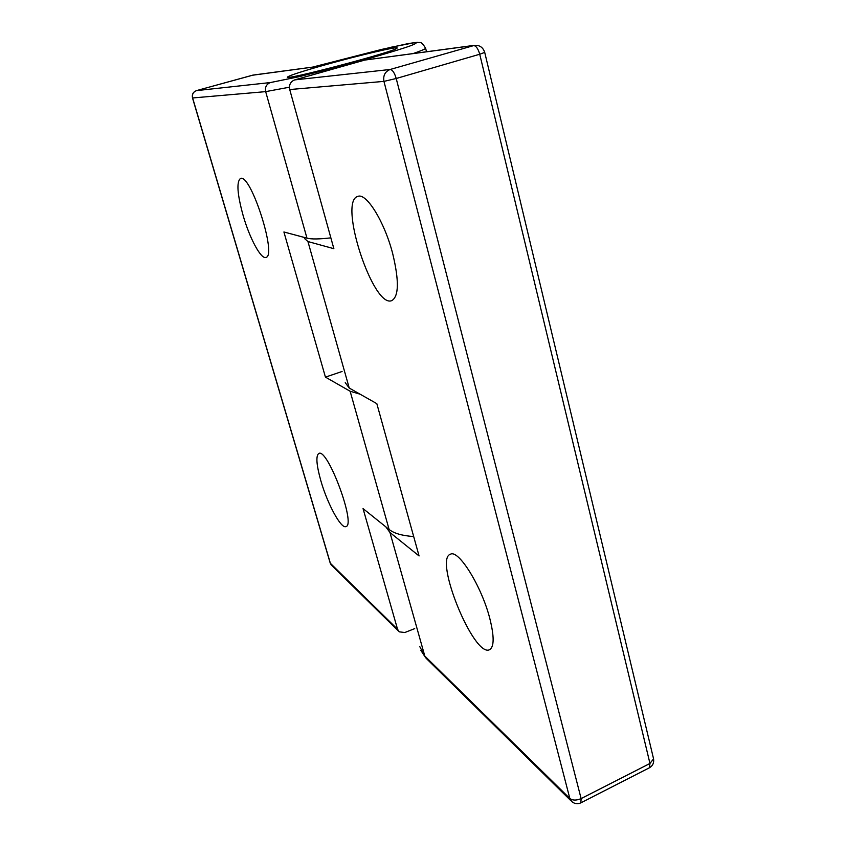 <?xml version="1.0" encoding="UTF-8"?>
<svg xmlns="http://www.w3.org/2000/svg" width="846" height="846" viewBox="0 0 846 846"><rect width="100%" height="100%" fill="white"/><g stroke="black" fill="none" stroke-linecap="round" stroke-linejoin="round"><path stroke-width="1.27" d="M398.529 631.137L331.886 565.572L330.151 562.876L192.507 97.967M325.076 64.063L391.032 47.239L415.259 42.554C417.586 42.638 415.629 43.855 409.39 46.202C396.986 50.464 374.45 57.126 348.192 64.243L299.082 76.7L270.445 82.548L196.505 90.617C193.142 91.918 191.809 94.361 192.507 97.946L192.624 97.967C191.926 94.361 193.216 91.907 196.505 90.617L196.441 90.638M252.267 75.262L312.216 67.194L381.567 49.438L408.671 43.484L417.406 42.3C420.483 43.178 420.832 40.365 425.633 48.296L425.538 47.894M312.438 67.13L252.933 75.104L196.473 90.617L253.176 75.072M414.699 628.62L404.822 632.522L399.259 631.846L397.567 629.297L330.384 563.32L192.624 97.967L265.665 91.632L289.417 87.212M413.683 536.544C402.262 535.751 394.067 533.403 389.118 529.49L363.05 508.605L397.567 629.297M325.731 64.687C302.942 71.096 290.241 75.188 287.619 76.944C280.756 81.766 397.419 51.024 397.07 48.085C399.566 45.8 359.561 55.18 325.731 64.687C302.942 71.096 290.241 75.188 287.619 76.944C280.756 81.766 397.419 51.024 397.07 48.085C399.566 45.8 359.561 55.18 325.731 64.687M360.142 394.215L350.138 391.243L325.435 377.126L342.08 371.489M243.183 215.709C237.271 194.273 236.372 181.869 240.465 178.485C250.659 172.986 277.435 256.539 265.866 257.396C261.023 259.447 249.686 238.35 243.183 215.709M320.877 480.866C316.404 464.909 315.717 455.772 318.815 453.467C327.571 447.661 356.325 525.006 345.951 526.582C341.128 529.152 327.402 503.782 320.877 480.866M330.849 237.853C319.333 239.207 311.381 239.312 306.971 238.16L283.907 231.973L325.435 377.126M474.807 45.272L390.175 69.478C385.067 71.55 382.995 75.516 383.947 81.385L396.214 78.498C394.511 72.777 392.502 69.774 390.175 69.478L294.715 79.894C290.538 81.576 288.877 84.801 289.723 89.549L383.947 81.385L569.823 798.455L571.875 801.67C574.698 803.89 577.702 804.282 580.853 802.843L581.117 798.592C576.433 800.591 572.668 800.549 569.823 798.455L424.798 656.031L419.806 646.682M365.387 59.992L473.464 45.536C476.044 45.737 478.127 48.634 479.735 54.239L484.726 52.399M653.419 758.228L484.737 52.463C483.077 47.365 479.629 44.986 474.384 45.335L365.091 60.024M653.567 758.83L649.961 763.462L649.474 767.756C652.774 765.789 654.148 762.817 653.567 758.83M364.33 60.193L294.715 79.894M304.782 237.567L304.518 238.519L307.933 241.544L333.863 248.692L289.723 89.549M345.231 382.656L349.239 388.05L376.83 403.658L419.066 555.949L389.964 532.515L385.839 526.868M489.813 618.5C494.318 636.53 494.233 646.926 489.559 649.717C473.866 657.881 433.596 558.878 450.432 554.246C458.426 549.139 481.596 586.162 489.813 618.5M392.671 253.536C399.185 280.692 398.9 296.375 391.804 300.605C373.192 308.906 337.85 201.094 357.847 196.399C366.339 192.539 384.465 221.673 392.671 253.536M270.445 82.548C266.448 84.135 264.851 87.17 265.665 91.632L306.971 238.16M413.091 53.573C420.811 50.919 424.988 49.163 425.633 48.296L426.5 51.765M312.216 67.194L324.991 64.085M350.138 391.243L389.118 529.49M581.117 798.592L396.214 78.498L479.735 54.239L649.961 763.462L581.117 798.592M570.987 800.792L426.532 658.685L424.798 656.031L389.964 532.515M349.239 388.05L307.933 241.544M330.204 563.055L331.22 564.906M425.771 657.934L420.853 650.384M649.474 767.756L580.853 802.843"/></g></svg>
